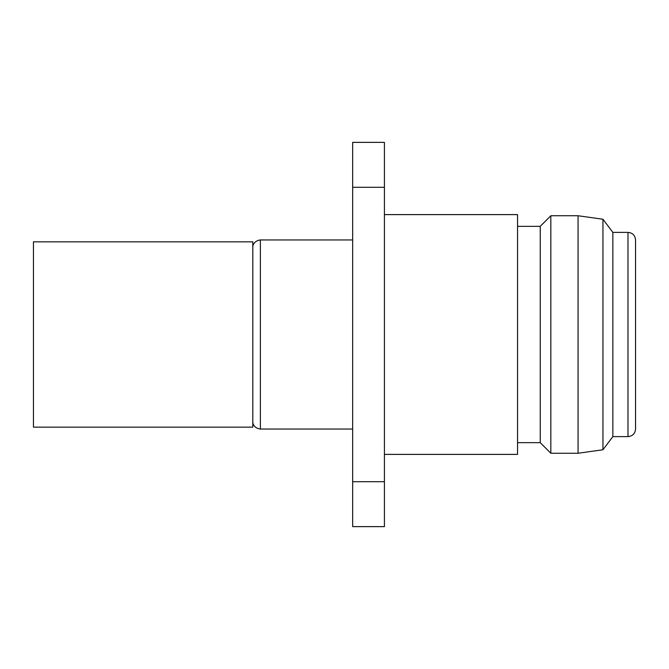 <?xml version="1.0" encoding="UTF-8"?>
<svg xmlns="http://www.w3.org/2000/svg" width="669" height="669" viewBox="0 0 669 669"><rect width="100%" height="100%" fill="white"/><g stroke="black" fill="none" stroke-linecap="round" stroke-linejoin="round"><path stroke-width="1" d="M260.375 429.055C253.267 428.135 252.472 422.231 252.807 421.662L252.807 241.844L33.45 241.844L33.45 427.157L252.807 427.157L252.807 247.338C252.472 246.769 253.267 240.865 260.375 239.945L260.375 429.055L352.655 429.055M635.55 334.5L635.55 429.055C635.098 433.646 632.581 436.163 627.982 436.614L627.982 232.386C632.581 232.837 635.098 235.354 635.55 239.945L635.55 334.5M612.854 436.614L602.953 449.76L602.953 219.24L612.854 232.386L612.854 436.614L627.982 436.614M517.547 226.331L540.243 226.331L550.83 215.744L578.066 215.744L578.066 453.256L602.953 449.76M550.83 215.744L550.83 453.256L578.066 453.256M540.243 226.331L540.243 442.669L550.83 453.256M384.424 214.607L517.547 214.607L517.547 454.393L384.424 454.393M352.655 142.372L352.655 187.278L384.424 187.278L384.424 142.372L352.655 142.372M352.655 187.278L352.655 526.628L384.424 526.628L384.424 187.278M352.655 481.722L384.424 481.722M517.547 442.669L540.243 442.669M260.375 239.945L352.655 239.945M602.953 219.24L578.066 215.744M612.854 232.386L627.982 232.386"/></g></svg>
